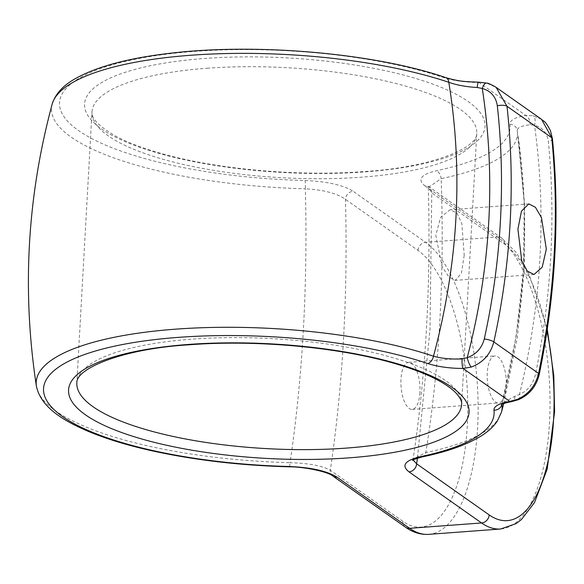 <?xml version="1.0" encoding="UTF-8"?>
<svg xmlns="http://www.w3.org/2000/svg" width="584" height="584" viewBox="0 0 584 584"><rect width="100%" height="100%" fill="white"/><g stroke="black" fill="none" stroke-linecap="round" stroke-linejoin="round"><path stroke-width="0.44" stroke-dasharray="2.92 2.19" d="M464.214 255.266L461.433 273.173L455.345 280.356L448.862 276.955L442.11 266.676L435.803 235.257L440.657 217.212L450.089 209.766L457.009 213.145L461.849 223.577L464.214 255.266M332.982 476.128A7.862 6.855 125.2 0 1 330.325 470.229C342.881 385.221 347.933 294.913 345.465 199.319A7.862 6.855 125.2 0 1 353.079 191.26C343.224 185.055 327.201 181.478 305.009 180.522A225.628 64.474 3.2 0 1 72.898 82.373A225.628 64.474 3.2 0 1 443.709 77.562C453.68 80.753 465.455 82.402 479.019 82.505L487.136 83.337L496.123 87.352M541.558 119.348L533.09 115.69L525.804 115.45C515.117 117.347 509.825 120.26 509.934 124.195A7.862 7.526 172.2 0 1 517.285 130.531L524.213 202.261L523.49 269.319L516.066 336.902L502.058 403.347C525.169 312.411 530.549 223.526 518.212 136.692L518.212 136.692M509.934 124.195A225.628 64.474 3.2 0 1 436.306 170.747C420.83 174.485 417.056 179.536 424.999 185.902A7.862 6.855 125.2 0 1 429.101 186.997A7.862 6.855 125.2 0 1 431.766 192.888L429.999 329.259L417.451 458.163M289.241 466.828A7.862 0.796 91.5 0 0 290.044 462.696A233.33 66.678 3.2 0 1 36.391 386.163M52.159 104.164A233.33 66.678 -176.8 0 0 305.359 188.785C307.804 285.613 302.694 376.914 290.044 462.696C308.615 463.214 322.039 465.725 330.325 470.229L402.872 521.322A141.569 56.509 -94.3 0 0 467.266 425.882A141.569 56.509 -94.3 0 0 418.02 250.405L345.465 199.319C337.296 193.428 323.923 189.917 305.359 188.785A7.862 0.796 91.5 0 0 305.009 180.522M419.918 392.536A23.594 9.417 -94.3 0 1 412.202 409.399A23.594 9.417 -94.3 0 1 400.974 379.199A23.594 9.417 -94.3 0 1 408.69 362.336A23.594 9.417 -94.3 0 1 419.918 392.536M506.211 386.104A23.594 9.417 -94.3 0 1 498.495 402.967A23.594 9.417 -94.3 0 1 487.275 372.767A23.594 9.417 -94.3 0 1 494.991 355.911A23.594 9.417 -94.3 0 1 506.211 386.104M501.466 412.165A233.33 66.678 3.2 0 1 425.831 452.585L413.114 459.075L413.151 460.046M422.349 456.885A7.862 5.154 -101.8 0 0 425.831 452.585C439.475 367.081 444.577 275.779 441.146 178.667A233.33 66.678 -176.8 0 0 517.285 130.531C517.249 127.662 521.541 125.735 530.17 124.757L534.513 125.253C542.478 127.297 547.099 132.787 548.369 141.708C555.837 218.19 551.486 295.92 535.331 374.891C533.046 384.192 527.754 390.725 519.461 394.492L514.993 396.164L502.058 403.347L501.276 404.873M546.96 331.194A141.569 56.509 85.7 0 0 504.32 243.981L431.766 192.888L428.306 187.464L441.146 178.667A7.862 5.154 -101.8 0 0 436.306 170.747M518.629 399.617A7.862 2.986 -112 0 0 519.461 394.492C541.726 303.176 546.741 213.43 534.513 125.253A7.862 4.19 -78.5 0 0 533.09 115.69M486.625 83.074A7.862 3.044 -76.5 0 1 487.136 83.337M478.61 82.161A7.862 1.423 -89.9 0 1 479.019 82.505L525.804 115.45A7.862 4.679 -99.5 0 1 530.17 124.757M445.796 77.635A7.862 5.227 -71.4 0 0 443.709 77.562M514.993 396.164A7.862 4.679 -99.5 0 1 511.54 401.639M207.043 68.24A192.698 55.064 3.2 0 1 476.778 133.459A192.698 55.064 3.2 0 1 361.73 177.171A192.698 55.064 3.2 0 1 91.987 111.945A192.698 55.064 3.2 0 1 207.043 68.24M365.307 171.864A200.56 57.312 -176.8 0 0 468.185 101.521A200.56 57.312 -176.8 0 0 204.305 58.495A200.56 57.312 -176.8 0 0 101.426 128.838A200.56 57.312 -176.8 0 0 365.307 171.864M461.637 404.376A192.698 55.064 -176.8 0 0 191.895 339.158A192.698 55.064 -176.8 0 0 76.847 382.863L91.987 111.945C91.111 118.333 98.93 126.356 115.457 135.999C126.903 142.175 141.62 147.847 159.6 153.023C215.146 169.221 297.964 176.748 364.299 171.55C430.963 167.623 477.836 147.774 476.778 133.459L461.637 404.376M428.736 534.353A149.438 59.648 85.7 0 0 477.617 427.568A149.438 59.648 85.7 0 0 425.634 242.345L497.546 236.994A149.438 59.648 -94.3 0 1 549.529 422.21A149.438 59.648 -94.3 0 1 500.649 529.002M418.02 250.405A7.862 6.855 -54.8 0 1 425.634 242.345L353.079 191.26M424.999 185.902L497.546 236.994A7.862 6.855 -54.8 0 1 501.656 238.089A7.862 6.855 -54.8 0 1 504.32 243.981M405.537 527.221A7.862 6.855 125.2 0 1 402.872 521.322M539.266 374.308A7.862 1.599 11.6 0 1 535.331 374.891M552.428 138.766A7.862 2.832 -5.6 0 1 548.369 141.708M534.046 274.495L455.345 280.356M528.79 203.904L450.089 209.766M412.202 409.399L498.495 402.967M408.69 362.336L494.991 355.911M412.545 460.513L413.114 459.075C425.911 374.286 430.977 283.744 428.306 187.464L427.911 185.975L501.656 238.089L516.081 252.368L528.666 272.976L547.266 329.157M503.729 403.617L517.271 337.771L524.242 270.866L524.549 203.597L518.212 136.671"/><path stroke-width="0.88" d="M517.906 229.147L521.738 260.734L527.308 271.122L534.046 274.495L542.237 267.136L546.317 249.156L541.477 217.628L535.426 207.291L528.79 203.904L521.461 211.182L517.906 229.147M417.451 458.163L416.618 463.805A7.862 6.855 125.2 0 1 409.004 471.865C401.047 465.528 404.821 460.477 420.319 456.71A7.862 5.154 -101.8 0 0 422.349 456.885L422.349 456.885C446.176 451.928 465.061 445.38 478.997 437.255C486.961 432.627 493.042 427.291 497.232 421.232L501.466 412.165A233.33 66.678 3.2 0 0 501.97 404.442A7.862 7.526 172.2 0 1 493.947 410.165C493.816 406.238 499.108 403.318 509.817 401.412L517.227 399.427C528.389 394.477 535.513 385.812 538.587 373.431C554.917 293.628 559.311 215.073 551.763 137.773L541.558 119.348L496.123 87.359L507 106.252C511.255 144.963 512.285 184.091 510.08 223.636C507.868 263.18 502.444 302.607 493.823 341.91C490.604 354.189 483.085 362.576 471.273 367.066L463.032 368.467C449.512 368.373 437.744 366.723 427.722 363.525A7.862 5.227 -71.4 0 0 433.489 356.218C458.279 263.661 463.382 172.36 448.804 82.3A7.862 5.227 -71.4 0 0 445.796 77.635L445.796 77.635C375.22 53.261 256.829 42.829 170.543 53.224C128.276 58.093 96.375 66.671 74.832 78.942C62.882 85.68 55.319 94.082 52.159 104.164C27.141 197.056 21.885 291.058 36.391 386.163A233.33 66.678 3.2 0 1 175.499 329.172A233.33 66.678 3.2 0 1 433.489 356.218C441.606 358.488 451.133 359.379 462.083 358.904L467.222 357.7C476.164 354.393 481.851 348.137 484.282 338.939C492.816 300.052 498.181 261.041 500.371 221.913C502.554 182.785 501.532 144.065 497.32 105.755C495.904 96.732 490.889 90.973 482.274 88.461C495.896 177.207 490.881 266.954 467.222 357.7A7.862 1.832 -107.9 0 0 471.273 367.066M427.722 363.525A225.628 64.474 -176.8 0 0 178.259 337.377A225.628 64.474 -176.8 0 0 50.618 406.026A225.628 64.474 -176.8 0 0 289.022 466.492C311.141 467.426 327.164 471.003 337.092 477.223A7.862 6.855 125.2 0 1 332.982 476.128L405.537 527.221C412.844 532.44 420.582 534.82 428.736 534.353L500.649 529.002A149.438 59.648 -94.3 0 1 481.559 522.957L409.004 471.865M289.022 466.492A7.862 0.796 91.5 0 0 289.241 466.828C305.074 466.718 328.916 472.076 332.982 476.128M541.558 119.348L541.558 119.348C544.251 122.129 544.551 119.683 550.398 130.553L552.428 138.766A7.862 2.832 -5.6 0 0 551.763 137.773L507 106.252A7.862 2.635 -6.3 0 0 497.32 105.755M496.123 87.352C491.232 84.498 488.063 83.067 486.625 83.074L486.625 83.074A7.862 3.044 -76.5 0 0 482.274 88.461L477.252 87.498C466.361 86.877 456.878 85.147 448.804 82.3A233.33 66.678 -176.8 0 0 190.815 55.254A233.33 66.678 -176.8 0 0 52.159 104.164M413.151 460.046L416.618 463.805L489.173 514.898A141.569 56.509 85.7 0 0 544.054 476.201A141.569 56.509 85.7 0 0 546.96 331.194M517.227 399.427A7.862 2.986 -112 0 0 518.629 399.617L511.54 401.639A7.862 4.679 -99.5 0 1 509.817 401.412L463.032 368.467A7.862 1.423 -89.9 0 1 462.083 358.904M477.252 87.498A7.862 1.423 -89.9 0 1 478.61 82.161C465.2 81.607 459.958 81.738 445.796 77.635M346.582 448.081A192.698 55.064 -176.8 0 0 461.637 404.376C462.097 401.704 460.345 398.054 456.374 393.441C452.52 389.214 446.446 384.841 438.168 380.323C426.721 374.154 412.005 368.482 394.025 363.306C338.479 347.108 255.661 339.581 189.326 344.779C122.662 348.706 75.789 368.555 76.847 382.863A192.698 55.064 -176.8 0 0 346.582 448.081M188.318 344.458A200.56 57.312 3.2 0 1 452.199 387.491A200.56 57.312 3.2 0 1 349.32 457.834A200.56 57.312 3.2 0 1 85.432 414.801A200.56 57.312 3.2 0 1 188.318 344.458M484.282 338.939A7.862 1.796 12.4 0 1 493.823 341.91L538.587 373.431A7.862 1.599 11.6 0 1 539.266 374.308C555.588 294.577 559.976 216.058 552.428 138.766M337.092 477.223L409.647 528.316L481.559 522.957A7.862 6.855 125.2 0 0 489.173 514.898M420.319 456.71A225.628 64.474 -176.8 0 0 493.947 410.165M405.537 527.221A7.862 6.855 125.2 0 0 409.647 528.316A149.438 59.648 85.7 0 0 428.736 534.353M36.391 386.163C40.968 407.654 63.904 421.049 89.286 431.773C106.383 438.839 126.502 445.008 149.657 450.271C192.735 459.922 239.265 465.441 289.241 466.828M501.466 412.165L503.729 403.617M486.625 83.074L478.61 82.161M518.629 399.617C529.52 394.726 536.404 386.294 539.266 374.308M511.54 401.639C500.057 403.931 501.926 404.989 501.276 404.873M422.349 456.885C415.282 458.885 412.012 460.09 412.545 460.513M500.649 529.002L516.11 523.614L521.519 519.446L534.521 502.554L547.201 469.061L554.596 411.691L553.785 375.651L547.266 329.157"/></g></svg>
